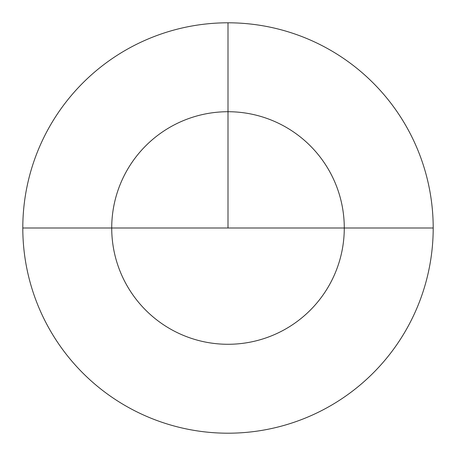 <?xml version="1.0" encoding="UTF-8"?>
<svg xmlns="http://www.w3.org/2000/svg" width="456" height="456" viewBox="0 0 456 456"><rect width="100%" height="100%" fill="white"/><g stroke="black" fill="none" stroke-linecap="round" stroke-linejoin="round"><path stroke-width="0.68" d="M228 22.8A205.2 205.2 0 0 1 433.2 228A205.2 205.2 0 0 1 228 433.2A205.2 205.2 0 0 1 22.8 228A205.2 205.2 0 0 1 228 22.8L228 111.72A116.28 116.28 0 0 0 111.72 228A116.28 116.28 0 0 0 228 344.28A116.28 116.28 0 0 0 344.28 228A116.28 116.28 0 0 0 228 111.72L228 22.8M22.8 228A205.2 205.2 0 0 1 228 22.8A205.2 205.2 0 0 1 433.2 228L344.28 228A116.28 116.28 0 0 0 228 111.72A116.28 116.28 0 0 0 111.72 228L22.8 228M344.28 228L111.72 228M228 228L228 111.72L228 228"/></g></svg>
